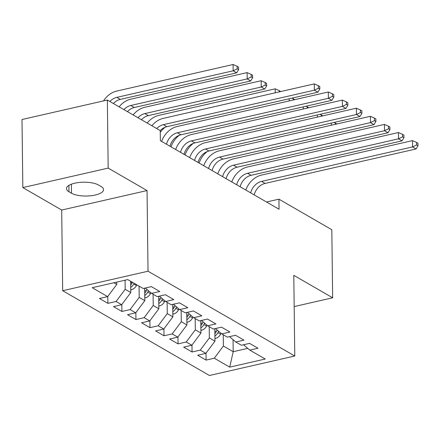 <?xml version="1.0" encoding="UTF-8"?>
<svg xmlns="http://www.w3.org/2000/svg" width="440" height="440" viewBox="0 0 440 440"><rect width="100%" height="100%" fill="white"/><g stroke="black" fill="none" stroke-linecap="round" stroke-linejoin="round"><path stroke-width="0.66" d="M62.678 290.714L209.429 375.496L294.778 356.01L148.027 271.227L62.678 290.714L61.694 210.045L147.043 190.559L108.18 168.102L22.831 187.589L61.694 210.045M22.831 187.589L22 119.521L107.349 100.034L108.18 168.102M233.057 339.686L233.206 351.703L229.713 367.136L265.238 359.024L249.805 350.108L257.989 348.238L249.574 343.376L241.384 345.246L235.774 342.001L243.964 340.137L235.543 335.269L227.354 337.139L221.744 333.9L229.933 332.03L221.513 327.168L213.323 329.038L207.713 325.793L215.903 323.923L207.482 319.061L199.298 320.93L193.683 317.686L201.872 315.816L193.457 310.954L185.268 312.824L179.652 309.584L187.841 307.714L179.427 302.852L171.237 304.716L165.627 301.477L173.811 299.607L165.396 294.745L157.207 296.615L151.597 293.37L159.786 291.5L151.365 286.638L143.176 288.508L127.743 279.593L92.224 287.705L107.651 296.62L99.468 298.491L107.883 303.353L116.072 301.483L121.682 304.722L113.493 306.592L121.913 311.459L130.103 309.59L135.713 312.829L127.523 314.699L135.944 319.561L144.133 317.691L149.743 320.936L141.554 322.806L149.974 327.668L158.163 325.798L163.774 329.038L155.584 330.908L164.005 335.775L172.189 333.905L177.804 337.145L169.614 339.014L178.03 343.877L186.219 342.007L191.835 345.252L183.645 347.122L192.06 351.984L200.25 350.114L205.86 353.359L197.676 355.229L206.09 360.091L206.008 353.161M229.713 367.136L214.28 358.221L206.09 360.091M107.349 100.034L160.237 130.592L160.364 140.679L279.054 209.248L278.933 199.166L266.508 201.999M214.814 328.697L214.968 341.165L209.352 337.925L209.215 326.661M205.86 353.359L214.968 341.165M200.25 350.114L209.352 337.925M249.805 350.108L243.529 344.757M200.783 320.59L200.937 333.058L195.322 329.819L195.184 318.555M191.835 345.252L200.937 333.058M186.219 342.007L195.322 329.819M235.774 342.001L229.499 336.65M186.753 312.483L186.906 324.957L181.297 321.712L181.159 310.448M177.804 337.145L186.906 324.957M172.189 333.905L181.297 321.712M221.744 333.9L215.468 328.548M172.722 304.381L172.876 316.85L167.266 313.605L167.129 302.346M163.774 329.038L172.876 316.85M158.163 325.798L167.266 313.605M207.713 325.793L201.438 320.441M158.697 296.274L158.846 308.743L153.236 305.503L153.098 294.239M149.743 320.936L158.846 308.743M144.133 317.691L153.236 305.503M193.683 317.686L187.413 312.334M144.666 288.167L144.815 300.641L139.205 297.396L139.067 286.132M135.713 312.829L144.815 300.641M130.103 309.59L139.205 297.396M179.652 309.584L173.382 304.227M130.647 281.27L130.79 292.534L125.175 289.289L125.065 280.203M121.682 304.722L130.79 292.534M116.072 301.483L125.175 289.289M165.627 301.477L159.352 296.125M116.727 282.106L116.76 284.427L113.872 282.761M107.651 296.62L116.76 284.427M151.597 293.37L145.321 288.019M294.173 306.576L332.651 297.792L331.82 229.724L278.933 199.166M147.043 190.559L148.027 271.227M332.651 297.792L293.793 275.341L294.778 356.01M223.245 334.769L223.382 346.027L233.206 351.703L247.77 348.375M214.28 358.221L223.382 346.027M98.505 185.014A17.281 6.182 179.3 0 0 79.046 182.485A17.281 6.182 179.3 0 0 66.468 188.595A17.281 6.182 179.3 0 0 68.981 191.757L71.505 193.215A17.281 6.182 179.3 0 0 90.97 195.745A17.281 6.182 179.3 0 0 103.549 189.635A17.281 6.182 179.3 0 0 101.03 186.472L98.505 185.014M107.883 303.353L107.8 296.423M121.913 311.459L121.831 304.53M135.944 319.561L135.856 312.637M149.974 327.668L149.886 320.743M164.005 335.775L163.916 328.845M178.03 343.877L177.947 336.952M192.06 351.984L191.978 345.059M156.701 128.552A13.503 10.796 120 0 1 163.389 124.658L314.364 90.189L314.286 83.886L163.312 118.355A20.251 16.198 -60 0 0 151.871 125.758M160.21 130.576A13.503 10.796 120 0 1 166.898 126.682L317.867 92.213L314.364 90.189L318.389 88.22L319.792 89.029L319.759 86.51L318.357 85.701L318.389 88.22M318.357 85.701L314.286 83.886M317.867 92.213L319.792 89.029M109.879 101.503A13.503 10.796 120 0 1 116.793 97.372L233.167 70.807L233.09 64.504L116.716 91.069A20.251 16.198 -60 0 0 103.51 100.914M113.388 103.526A13.503 10.796 120 0 1 120.302 99.401L236.676 72.831L233.167 70.807L237.193 68.838L238.596 69.647L238.568 67.127L237.166 66.314L237.193 68.838M237.166 66.314L233.09 64.504M236.676 72.831L238.596 69.647M166.496 144.221A13.503 10.796 120 0 1 177.419 132.764L328.389 98.291L328.312 91.988L177.342 126.462A20.251 16.198 -60 0 0 161.629 141.411M170 146.245A13.503 10.796 120 0 1 180.928 134.788L331.898 100.32L328.389 98.291L332.42 96.327L333.823 97.136L333.79 94.617L332.387 93.803L332.42 96.327M332.387 93.803L328.312 91.988M331.898 100.32L333.823 97.136M180.527 152.328A13.503 10.796 120 0 1 191.45 140.866L342.419 106.398L342.342 100.095L191.373 134.563A20.251 16.198 -60 0 0 175.659 149.518M184.03 154.352A13.503 10.796 120 0 1 194.959 142.896L345.928 108.427L342.419 106.398L346.451 104.429L347.853 105.243L347.82 102.718L346.418 101.91L346.451 104.429M346.418 101.91L342.342 100.095M345.928 108.427L347.853 105.243M130.751 289.724L131.478 289.696A7.156 5.726 -60 0 0 136.433 285.538L136.802 284.829M130.724 287.337A7.156 5.726 -60 0 0 133.771 283.998L134.139 283.289M132.457 282.315L132.083 283.03A7.156 5.726 120 0 1 130.697 284.999M123.91 109.604A13.503 10.796 120 0 1 130.823 105.479L247.198 78.909L247.121 72.606L130.746 99.176A20.251 16.198 -60 0 0 119.108 106.832M127.419 111.634A13.503 10.796 120 0 1 134.332 107.509L250.701 80.938L247.198 78.909L251.224 76.945L252.626 77.754L252.593 75.234L251.191 74.421L251.224 76.945M251.191 74.421L247.121 72.606M250.701 80.938L252.626 77.754M144.782 297.831L145.503 297.803A7.156 5.726 -60 0 0 150.464 293.645L150.909 292.787M144.755 295.444A7.156 5.726 -60 0 0 147.796 292.105L148.506 290.736M146.988 289.443L146.113 291.132A7.156 5.726 120 0 1 144.727 293.106M137.94 117.711A13.503 10.796 120 0 1 144.854 113.586L261.228 87.016L261.146 80.713L144.777 107.283A20.251 16.198 -60 0 0 133.138 114.934M141.449 119.735A13.503 10.796 120 0 1 148.363 115.61L264.732 89.04L261.228 87.016L265.254 85.047L266.656 85.861L266.624 83.336L265.221 82.528L265.254 85.047M265.221 82.528L261.146 80.713M264.732 89.04L266.656 85.861M194.552 160.43A13.503 10.796 120 0 1 205.48 148.973L356.45 114.505L356.373 108.202L205.403 142.67A20.251 16.198 -60 0 0 189.69 157.619M198.061 162.459A13.503 10.796 120 0 1 208.989 150.997L359.959 116.529L356.45 114.505L360.476 112.536L361.884 113.344L361.851 110.825L360.448 110.017L360.476 112.536M360.448 110.017L356.373 108.202M359.959 116.529L361.884 113.344M208.582 168.537A13.503 10.796 120 0 1 219.511 157.08L370.48 122.612L370.403 116.309L219.434 150.777A20.251 16.198 -60 0 0 203.72 165.726M212.091 170.561A13.503 10.796 120 0 1 223.014 159.104L373.989 124.636L370.48 122.612L374.506 120.643L375.909 121.451L375.881 118.932L374.479 118.118L374.506 120.643M374.479 118.118L370.403 116.309M373.989 124.636L375.909 121.451M158.812 305.938L159.533 305.905A7.156 5.726 -60 0 0 164.494 301.752L164.94 300.889M158.785 303.55A7.156 5.726 -60 0 0 161.827 300.212L162.536 298.843M161.018 297.545L160.144 299.239A7.156 5.726 120 0 1 158.752 301.213M280.654 91.564L279.252 90.635L279.268 91.878M275.226 92.802L275.176 88.82L158.807 115.39A20.251 16.198 -60 0 0 147.163 123.041M279.252 90.635L275.176 88.82M172.843 314.045L173.564 314.012A7.156 5.726 -60 0 0 178.524 309.859L178.97 308.995M172.816 311.652A7.156 5.726 -60 0 0 175.857 308.319L176.566 306.95M175.048 305.652L174.174 307.346A7.156 5.726 120 0 1 172.782 309.32M294.685 99.666L293.282 98.736L293.298 99.984M165.171 127.221A20.251 16.198 -60 0 0 160.259 132.391M289.256 100.909L289.229 98.753M293.282 98.736L291.929 98.137M222.613 176.644A13.503 10.796 120 0 1 233.541 165.181L384.511 130.713L384.434 124.41L233.464 158.879A20.251 16.198 -60 0 0 217.751 173.833M226.122 178.668A13.503 10.796 120 0 1 237.045 167.211L388.02 132.743L384.511 130.713L388.536 128.744L389.939 129.558L389.911 127.034L388.509 126.225L388.536 128.744M388.509 126.225L384.434 124.41M388.02 132.743L389.939 129.558M186.874 322.146L187.594 322.118A7.156 5.726 -60 0 0 192.555 317.961L192.995 317.103M186.84 319.759A7.156 5.726 -60 0 0 189.888 316.421L190.597 315.051M189.079 313.759L188.205 315.447A7.156 5.726 120 0 1 186.813 317.422M308.715 107.773L307.312 106.843L307.329 108.092M179.201 135.328A20.251 16.198 -60 0 0 171.05 146.85M303.286 109.016L303.259 106.86M307.312 106.843L305.959 106.243M236.643 184.745A13.503 10.796 120 0 1 247.566 173.288L398.541 138.82L398.464 132.517L247.489 166.986A20.251 16.198 -60 0 0 231.781 181.94M240.152 186.774A13.503 10.796 120 0 1 251.075 175.318L402.045 140.844L398.541 138.82L402.567 136.851L403.97 137.665L403.942 135.141L402.534 134.332L402.567 136.851M402.534 134.332L398.464 132.517M402.045 140.844L403.97 137.665M200.904 330.253L201.625 330.226A7.156 5.726 -60 0 0 206.58 326.068L207.026 325.209M200.871 327.866A7.156 5.726 -60 0 0 203.918 324.527L204.628 323.158M203.11 321.866L202.235 323.554A7.156 5.726 120 0 1 200.844 325.529M322.745 115.88L321.343 114.95L321.354 116.199M193.226 143.429A20.251 16.198 -60 0 0 185.081 154.957M317.317 117.117L317.29 114.961M321.343 114.95L319.99 114.345M250.674 192.852A13.503 10.796 120 0 1 261.596 181.396L412.572 146.927L412.495 140.624L261.52 175.093A20.251 16.198 -60 0 0 245.806 190.042M254.177 194.882A13.503 10.796 120 0 1 265.106 183.42L416.075 148.951L412.572 146.927L416.598 144.958L418 145.767L417.967 143.248L416.565 142.439L416.598 144.958M416.565 142.439L412.495 140.624M416.075 148.951L418 145.767M214.929 338.36L215.655 338.327A7.156 5.726 -60 0 0 220.611 334.175L221.056 333.311M214.902 335.973A7.156 5.726 -60 0 0 217.948 332.635L218.653 331.265M217.14 329.967L216.266 331.661A7.156 5.726 120 0 1 214.874 333.636M336.776 123.987L335.374 123.052L335.385 124.3M207.257 151.536A20.251 16.198 -60 0 0 199.106 163.064M331.348 125.224L331.32 123.068M335.374 123.052L334.02 122.452M68.904 185.378L68.981 191.757M71.396 184.19L71.505 193.215M163.389 124.658L166.898 126.682M116.793 97.372L120.302 99.401M177.419 132.764L180.928 134.788M191.45 140.866L194.959 142.896M130.746 289.372L131.324 289.702M133.771 283.998L136.433 285.538M130.663 282.205L132.083 283.03M130.823 105.479L134.332 107.509M144.777 297.473L145.354 297.809M147.796 292.105L150.464 293.645M144.689 290.312L146.113 291.132M144.854 113.586L148.363 115.61M205.48 148.973L208.989 150.997M219.511 157.08L223.014 159.104M158.807 305.58L159.385 305.916M161.827 300.212L164.494 301.752M158.719 298.414L160.144 299.239M172.838 313.687L173.415 314.017M175.857 308.319L178.524 309.859M172.75 306.52L174.174 307.346M233.541 165.181L237.045 167.211M186.868 321.794L187.446 322.124M189.888 316.421L192.555 317.961M186.78 314.627L188.205 315.447M247.566 173.288L251.075 175.318M200.899 329.895L201.476 330.231M203.918 324.527L206.58 326.068M200.811 322.735L202.235 323.554M261.596 181.396L265.106 183.42M214.929 338.002L215.501 338.338M217.948 332.635L220.611 334.175M214.841 330.836L216.266 331.661"/></g></svg>
